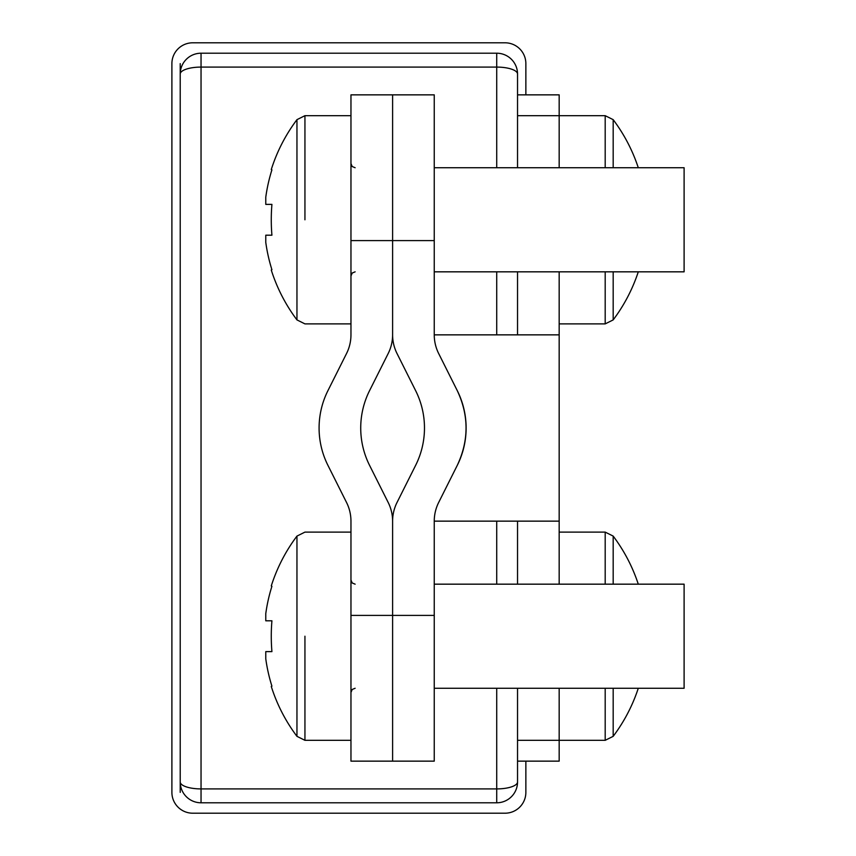 <?xml version="1.0" encoding="UTF-8"?>
<svg xmlns="http://www.w3.org/2000/svg" width="856" height="856" viewBox="0 0 856 856"><rect width="100%" height="100%" fill="white"/><g stroke="black" fill="none" stroke-linecap="round" stroke-linejoin="round"><path stroke-width="1.28" d="M180.22 792.378L180.22 271.834M180.22 219.789L180.22 63.622M180.22 428L180.22 74.033A20.822 6.944 180 0 1 201.042 67.089L201.042 788.911A20.822 6.944 180 0 1 180.22 781.967L180.22 428M525.862 94.856L525.862 63.622L525.862 94.856M525.862 761.145L525.862 792.378A20.822 20.822 0 0 1 505.04 813.2L192.718 813.2A20.822 20.822 0 0 1 171.896 792.378L171.896 63.622A20.822 20.822 0 0 1 192.718 42.8L505.04 42.8A20.822 20.822 0 0 1 525.862 63.622M171.896 792.378L171.896 63.622L171.896 792.378M192.718 42.8L505.04 42.8L192.718 42.8M505.04 813.2L192.718 813.2L505.04 813.2M201.042 53.211L496.715 53.211L496.715 67.089L201.042 67.089L201.042 53.211A20.822 20.822 0 0 0 180.22 74.033A20.822 20.822 0 0 1 201.042 53.211M559.171 688.267L559.171 761.145L517.538 761.145L517.538 781.967A20.822 20.822 0 0 1 496.715 802.789L201.042 802.789A20.822 20.822 0 0 1 180.22 781.967A20.822 20.822 0 0 0 201.042 802.789L201.042 788.911L496.715 788.911L496.715 688.267M496.715 167.733L496.715 67.089A20.822 6.944 180 0 1 517.538 74.033A20.822 20.822 0 0 0 496.715 53.211A20.822 20.822 0 0 1 517.538 74.033L517.538 94.856L559.171 94.856L559.171 167.733M517.538 781.967A20.822 6.944 180 0 1 496.715 788.911L496.715 802.789A20.822 20.822 0 0 0 517.538 781.967M457.286 465.332C468.97 440.444 468.97 415.556 457.286 390.668A83.289 83.289 0 0 1 457.286 465.332L438.668 502.472A41.644 41.644 0 0 0 434.249 521.144L434.249 761.145L350.96 761.145L350.96 615.4L392.604 615.4L392.604 761.145L392.604 521.144A41.644 41.644 0 0 1 397.024 502.472L415.642 465.332A83.289 83.289 0 0 0 415.642 390.668L397.024 353.528A41.644 41.644 0 0 1 392.604 334.856L392.604 94.856L434.249 94.856L434.249 334.856L559.171 334.856L559.171 584.167M434.249 521.144L559.171 521.144M434.249 334.856A41.644 41.644 0 0 0 438.668 353.528L457.286 390.668M517.538 521.144L517.538 584.167M517.538 688.267L517.538 740.322L605.192 740.322L613.174 736.342A166.578 166.578 0 0 0 638.287 688.267M559.171 271.834L559.171 334.856M605.192 167.733L605.192 115.678L517.538 115.678L517.538 167.733M517.538 271.834L517.538 334.856M517.538 115.678L517.538 94.856M517.538 761.145L517.538 740.322M350.96 240.6L350.96 94.856L392.604 94.856L392.604 240.6L350.96 240.6L350.96 334.856A41.644 41.644 0 0 1 346.541 353.528L327.923 390.668A83.289 83.289 0 0 0 327.923 465.332L346.541 502.472A41.644 41.644 0 0 1 350.96 521.144L350.96 615.4M434.249 615.4L392.604 615.4L392.604 521.144A41.644 41.644 0 0 0 388.185 502.472L369.557 465.332A83.289 83.289 0 0 1 369.557 390.668L388.185 353.528A41.644 41.644 0 0 0 392.604 334.856L392.604 240.6L434.249 240.6M434.249 271.834L684.105 271.834L684.105 167.733L434.249 167.733M271.919 269.726L271.277 270.047L271.919 269.726A165.861 165.861 0 0 1 265.777 242.398L265.777 235.197L271.919 235.197A164.555 147.264 90 0 1 271.919 204.381L265.777 204.381L265.777 197.169A165.861 165.861 0 0 1 271.919 169.841L271.277 169.52L271.919 169.841M265.777 235.197L271.919 235.197M434.249 688.267L684.105 688.267L684.105 584.167L434.249 584.167M271.919 686.159L271.277 686.48L271.919 686.159A165.861 165.861 0 0 1 265.777 658.831L265.777 651.619L271.919 651.619A164.555 147.264 90 0 1 271.919 620.803L265.777 620.803L265.777 613.602A165.861 165.861 0 0 1 271.919 586.274L271.277 585.953L271.919 586.274M265.777 651.619L271.919 651.619M496.715 584.167L496.715 521.144M496.715 334.856L496.715 271.834M605.192 688.267L605.192 740.322M613.174 688.267L613.174 736.342M559.171 532.111L605.192 532.111L605.192 584.167M605.192 532.111L613.174 536.091L613.174 584.167M605.192 271.834L605.192 323.889L613.174 319.909A166.578 166.578 0 0 0 638.287 271.834M613.174 271.834L613.174 319.909M605.192 115.678L613.174 119.658L613.174 167.733M304.939 219.789L304.939 115.678L304.939 219.789M350.96 323.889L304.939 323.889L296.957 319.909L296.957 119.658A166.578 166.578 0 0 0 271.277 169.52M304.939 636.211L304.939 740.322L304.939 636.211M350.96 740.322L304.939 740.322L296.957 736.342L296.957 536.091A166.578 166.578 0 0 0 271.277 585.953M638.287 584.167A166.578 166.578 0 0 0 613.174 536.091M559.171 323.889L605.192 323.889M638.287 167.733A166.578 166.578 0 0 0 613.174 119.658M355.122 167.733L352.201 166.535L350.96 163.56M355.122 271.834L352.201 273.032L350.96 276.007M350.96 115.678L304.939 115.678L296.957 119.658M271.277 270.047A166.578 166.578 0 0 0 296.957 319.909M355.122 584.167L352.201 582.968L350.96 579.994M355.122 688.267L352.201 689.465L350.96 692.44M350.96 532.111L304.939 532.111L296.957 536.091M271.277 686.48A166.578 166.578 0 0 0 296.957 736.342"/></g></svg>
